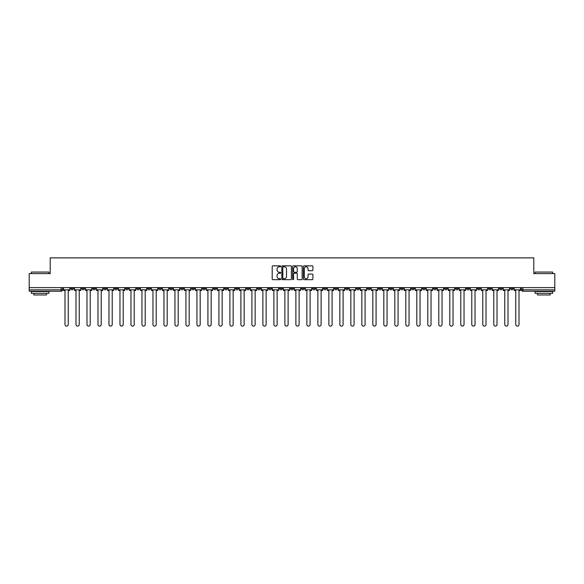 <?xml version="1.0" encoding="UTF-8"?>
<svg xmlns="http://www.w3.org/2000/svg" width="584" height="584" viewBox="0 0 584 584"><rect width="100%" height="100%" fill="white"/><g stroke="black" fill="none" stroke-linecap="round" stroke-linejoin="round"><path stroke-width="0.88" d="M280.721 266.326A0.482 0.482 0 0 0 280.24 265.844L272.889 265.844A0.694 0.694 0 0 0 272.195 266.538L272.195 278.984A0.694 0.694 0 0 0 272.889 279.678L280.24 279.678A0.482 0.482 0 0 0 280.721 279.196A0.482 0.482 0 0 0 280.24 278.707L279.291 278.707A2.212 2.212 0 0 1 277.079 276.495L277.079 275.458A2.212 2.212 0 0 1 279.291 273.246L280.24 273.246A0.482 0.482 0 0 0 280.721 272.757A0.482 0.482 0 0 0 280.24 272.275L279.291 272.275A2.212 2.212 0 0 1 277.079 270.063L277.079 269.027A2.212 2.212 0 0 1 279.291 266.808L280.24 266.808A0.482 0.482 0 0 0 280.721 266.326M433.51 287.627L433.51 288.408L436.336 288.408A1.409 1.409 0 0 1 434.919 289.817A1.409 1.409 0 0 1 433.51 288.408L433.51 287.627M367.548 287.627L367.548 288.408L370.365 288.408A1.409 1.409 0 0 1 368.957 289.817A1.409 1.409 0 0 1 367.548 288.408L367.548 287.627M356.554 287.627L356.554 288.408L359.372 288.408A1.409 1.409 0 0 1 357.963 289.817A1.409 1.409 0 0 1 356.554 288.408L356.554 287.627M290.591 287.627L290.591 288.408L293.409 288.408A1.409 1.409 0 0 1 292 289.817A1.409 1.409 0 0 1 290.591 288.408L290.591 287.627M279.597 287.627L279.597 288.408L282.415 288.408A1.409 1.409 0 0 1 281.006 289.817A1.409 1.409 0 0 1 279.597 288.408L279.597 287.627M268.603 287.627L268.603 288.408L271.421 288.408A1.409 1.409 0 0 1 270.012 289.817A1.409 1.409 0 0 1 268.603 288.408L268.603 287.627M246.616 287.627L246.616 288.408L249.434 288.408A1.409 1.409 0 0 1 248.025 289.817A1.409 1.409 0 0 1 246.616 288.408L246.616 287.627M224.628 288.408L224.628 287.627L224.628 288.408A1.409 1.409 0 0 0 226.037 289.817A1.409 1.409 0 0 1 224.628 288.408L227.446 288.408A1.409 1.409 0 0 1 226.037 289.817A1.409 1.409 0 0 0 227.446 288.408L227.446 287.627L227.446 288.408M213.634 288.408L213.634 287.627L213.634 288.408A1.409 1.409 0 0 0 215.043 289.817A1.409 1.409 0 0 1 213.634 288.408L216.452 288.408A1.409 1.409 0 0 1 215.043 289.817M202.641 288.408L202.641 287.627L202.641 288.408A1.409 1.409 0 0 0 204.05 289.817A1.409 1.409 0 0 1 202.641 288.408L205.458 288.408A1.409 1.409 0 0 1 204.05 289.817A1.409 1.409 0 0 0 205.458 288.408L205.458 287.627L205.458 288.408M191.647 287.627L191.647 288.408L194.465 288.408A1.409 1.409 0 0 1 193.056 289.817A1.409 1.409 0 0 1 191.647 288.408L191.647 287.627M180.653 287.627L180.653 288.408L183.471 288.408A1.409 1.409 0 0 1 182.062 289.817A1.409 1.409 0 0 1 180.653 288.408L180.653 287.627M169.659 287.627L169.659 288.408L172.477 288.408A1.409 1.409 0 0 1 171.068 289.817A1.409 1.409 0 0 1 169.659 288.408L169.659 287.627M158.665 288.408L158.665 287.627L158.665 288.408A1.409 1.409 0 0 0 160.074 289.817A1.409 1.409 0 0 1 158.665 288.408L161.483 288.408A1.409 1.409 0 0 1 160.074 289.817M136.671 288.408L136.671 287.627L136.671 288.408A1.409 1.409 0 0 0 138.087 289.817A1.409 1.409 0 0 1 136.671 288.408L139.496 288.408A1.409 1.409 0 0 1 138.087 289.817A1.409 1.409 0 0 0 139.496 288.408L139.496 287.627L139.496 288.408M125.677 288.408L125.677 287.627L125.677 288.408A1.409 1.409 0 0 0 127.086 289.817A1.409 1.409 0 0 1 125.677 288.408L128.502 288.408A1.409 1.409 0 0 1 127.086 289.817A1.409 1.409 0 0 0 128.502 288.408L128.502 287.627L128.502 288.408M114.683 288.408L114.683 287.627L114.683 288.408A1.409 1.409 0 0 0 116.092 289.817A1.409 1.409 0 0 1 114.683 288.408L117.508 288.408A1.409 1.409 0 0 1 116.092 289.817A1.409 1.409 0 0 0 117.508 288.408L117.508 287.627L117.508 288.408M103.689 288.408L103.689 287.627L103.689 288.408A1.409 1.409 0 0 0 105.098 289.817A1.409 1.409 0 0 1 103.689 288.408L106.514 288.408A1.409 1.409 0 0 1 105.098 289.817M92.695 288.408L92.695 287.627L92.695 288.408A1.409 1.409 0 0 0 94.104 289.817A1.409 1.409 0 0 1 92.695 288.408L95.513 288.408A1.409 1.409 0 0 1 94.104 289.817A1.409 1.409 0 0 0 95.513 288.408L95.513 287.627L95.513 288.408M81.702 288.408L81.702 287.627L81.702 288.408A1.409 1.409 0 0 0 83.11 289.817A1.409 1.409 0 0 1 81.702 288.408L84.519 288.408A1.409 1.409 0 0 1 83.11 289.817A1.409 1.409 0 0 0 84.519 288.408L84.519 287.627L84.519 288.408M312.214 270.721A0.694 0.694 0 0 0 312.907 270.027L312.907 266.538A0.694 0.694 0 0 0 312.214 265.844L304.052 265.844A0.694 0.694 0 0 0 303.359 266.538L303.359 278.984A0.694 0.694 0 0 0 304.052 279.678L312.214 279.678A0.694 0.694 0 0 0 312.907 278.984L312.907 274.765A0.694 0.694 0 0 0 312.214 274.071L308.724 274.071A0.694 0.694 0 0 0 308.031 274.765L308.031 276.86A1.847 1.847 0 0 1 306.184 278.707A1.847 1.847 0 0 1 304.33 276.86L304.33 268.662A1.847 1.847 0 0 1 306.184 266.808A1.847 1.847 0 0 1 308.031 268.662L308.031 270.027A0.694 0.694 0 0 0 308.724 270.721L312.214 270.721M29.2 287.627L29.2 273.604L50.202 273.604L50.202 257.887L533.798 257.887L533.798 273.604L554.8 273.604L554.8 287.627L29.2 287.627L29.2 289.817L62.532 289.817L62.532 287.627L62.532 289.817A1.409 1.409 0 0 1 61.123 291.226L29.2 291.226L29.2 289.817M291.394 266.538A0.694 0.694 0 0 0 290.701 265.844L282.539 265.844A0.694 0.694 0 0 0 281.846 266.538L281.846 278.984A0.694 0.694 0 0 0 282.539 279.678L290.701 279.678A0.694 0.694 0 0 0 291.394 278.984L291.394 266.538M293.299 265.844L301.461 265.844A0.694 0.694 0 0 1 302.154 266.538L302.154 278.984A0.694 0.694 0 0 1 301.461 279.678L297.964 279.678A0.694 0.694 0 0 1 297.278 278.984L297.278 273.94A0.694 0.694 0 0 0 296.584 273.246L294.263 273.246A0.694 0.694 0 0 0 293.577 273.94L293.577 279.196A0.482 0.482 0 0 1 293.088 279.678A0.482 0.482 0 0 1 292.606 279.196L292.606 266.538A0.694 0.694 0 0 1 293.299 265.844M521.468 287.627L521.468 289.817L554.8 289.817L554.8 291.226L522.877 291.226A1.409 1.409 0 0 1 521.468 289.817A1.409 1.409 0 0 0 522.877 291.226L522.877 287.627M554.8 287.627L554.8 289.817M513.292 287.627L513.292 288.408A1.409 1.409 0 0 1 511.883 289.817A1.409 1.409 0 0 1 510.474 288.408L513.292 288.408M510.474 287.627L510.474 288.408M502.298 287.627L502.298 288.408A1.409 1.409 0 0 1 500.889 289.817A1.409 1.409 0 0 1 499.481 288.408L502.298 288.408M499.481 287.627L499.481 288.408M491.305 288.408L491.305 287.627L491.305 288.408A1.409 1.409 0 0 1 489.896 289.817A1.409 1.409 0 0 1 488.487 288.408L491.305 288.408A1.409 1.409 0 0 1 489.896 289.817M488.487 287.627L488.487 288.408M480.311 287.627L480.311 288.408A1.409 1.409 0 0 1 478.902 289.817A1.409 1.409 0 0 1 477.486 288.408A1.409 1.409 0 0 0 478.902 289.817M477.486 287.627L477.486 288.408L480.311 288.408M469.317 287.627L469.317 288.408A1.409 1.409 0 0 1 467.908 289.817A1.409 1.409 0 0 1 466.492 288.408L469.317 288.408A1.409 1.409 0 0 1 467.908 289.817M466.492 287.627L466.492 288.408M458.323 287.627L458.323 288.408A1.409 1.409 0 0 1 456.914 289.817A1.409 1.409 0 0 1 455.498 288.408A1.409 1.409 0 0 0 456.914 289.817M455.498 287.627L455.498 288.408L458.323 288.408M447.329 287.627L447.329 288.408A1.409 1.409 0 0 1 445.913 289.817A1.409 1.409 0 0 1 444.504 288.408L447.329 288.408M444.504 287.627L444.504 288.408M436.336 287.627L436.336 288.408A1.409 1.409 0 0 1 434.919 289.817M425.334 287.627L425.334 288.408A1.409 1.409 0 0 1 423.926 289.817A1.409 1.409 0 0 1 422.517 288.408L425.334 288.408M422.517 287.627L422.517 288.408M414.341 287.627L414.341 288.408A1.409 1.409 0 0 1 412.932 289.817A1.409 1.409 0 0 1 411.523 288.408L414.341 288.408M411.523 287.627L411.523 288.408M403.347 287.627L403.347 288.408A1.409 1.409 0 0 1 401.938 289.817A1.409 1.409 0 0 1 400.529 288.408A1.409 1.409 0 0 0 401.938 289.817M400.529 287.627L400.529 288.408L403.347 288.408M392.353 287.627L392.353 288.408A1.409 1.409 0 0 1 390.944 289.817A1.409 1.409 0 0 1 389.535 288.408L392.353 288.408M389.535 287.627L389.535 288.408M381.359 287.627L381.359 288.408A1.409 1.409 0 0 1 379.95 289.817A1.409 1.409 0 0 1 378.541 288.408L381.359 288.408M378.541 287.627L378.541 288.408M370.365 287.627L370.365 288.408M359.372 287.627L359.372 288.408L359.372 287.627M348.378 287.627L348.378 288.408A1.409 1.409 0 0 1 346.969 289.817A1.409 1.409 0 0 1 345.56 288.408L348.378 288.408M345.56 287.627L345.56 288.408M337.384 287.627L337.384 288.408A1.409 1.409 0 0 1 335.975 289.817A1.409 1.409 0 0 1 334.566 288.408L337.384 288.408M334.566 287.627L334.566 288.408M326.39 287.627L326.39 288.408A1.409 1.409 0 0 1 324.981 289.817A1.409 1.409 0 0 1 323.572 288.408L326.39 288.408M323.572 287.627L323.572 288.408M315.397 287.627L315.397 288.408A1.409 1.409 0 0 1 313.988 289.817A1.409 1.409 0 0 1 312.579 288.408L315.397 288.408M312.579 287.627L312.579 288.408M304.403 287.627L304.403 288.408A1.409 1.409 0 0 1 302.994 289.817A1.409 1.409 0 0 1 301.585 288.408L304.403 288.408M301.585 287.627L301.585 288.408M293.409 287.627L293.409 288.408A1.409 1.409 0 0 1 292 289.817M282.415 287.627L282.415 288.408M271.421 288.408L271.421 287.627L271.421 288.408A1.409 1.409 0 0 1 270.012 289.817M260.428 287.627L260.428 288.408A1.409 1.409 0 0 1 259.019 289.817A1.409 1.409 0 0 1 257.61 288.408A1.409 1.409 0 0 0 259.019 289.817A1.409 1.409 0 0 0 260.428 288.408L257.61 288.408L257.61 287.627M249.434 288.408L249.434 287.627L249.434 288.408A1.409 1.409 0 0 1 248.025 289.817M238.44 287.627L238.44 288.408A1.409 1.409 0 0 1 237.031 289.817A1.409 1.409 0 0 1 235.622 288.408A1.409 1.409 0 0 0 237.031 289.817M235.622 287.627L235.622 288.408L238.44 288.408M216.452 287.627L216.452 288.408L216.452 287.627M194.465 288.408L194.465 287.627L194.465 288.408A1.409 1.409 0 0 1 193.056 289.817M183.471 288.408L183.471 287.627L183.471 288.408A1.409 1.409 0 0 1 182.062 289.817M172.477 288.408L172.477 287.627L172.477 288.408A1.409 1.409 0 0 1 171.068 289.817M161.483 287.627L161.483 288.408L161.483 287.627M150.489 288.408L150.489 287.627L150.489 288.408A1.409 1.409 0 0 1 149.081 289.817A1.409 1.409 0 0 1 147.664 288.408L150.489 288.408A1.409 1.409 0 0 1 149.081 289.817M147.664 287.627L147.664 288.408M106.514 287.627L106.514 288.408L106.514 287.627M73.526 287.627L73.526 288.408A1.409 1.409 0 0 1 72.117 289.817A1.409 1.409 0 0 1 70.708 288.408A1.409 1.409 0 0 0 72.117 289.817A1.409 1.409 0 0 0 73.526 288.408L73.526 287.627M70.708 287.627L70.708 288.408L73.526 288.408M61.123 287.627L61.123 291.226A1.409 1.409 0 0 0 62.532 289.817M283.298 266.808A0.482 0.482 0 0 0 282.817 267.297L282.817 278.225A0.482 0.482 0 0 0 283.298 278.707L284.306 278.707A2.212 2.212 0 0 0 286.518 276.495L286.518 269.027A2.212 2.212 0 0 0 284.306 266.808L283.298 266.808M297.278 268.698A1.847 1.847 0 0 0 295.424 266.844A1.847 1.847 0 0 0 293.577 268.698L293.577 271.582A0.694 0.694 0 0 0 294.263 272.275L296.584 272.275A0.694 0.694 0 0 0 297.278 271.582L297.278 268.698M63.488 289.817L63.488 290.518L64.999 290.518L64.999 324.492A1.621 1.621 0 0 0 66.62 326.113A1.621 1.621 0 0 0 68.24 324.492L68.24 290.518L69.759 290.518L69.759 289.817L63.488 289.817L63.488 287.627M69.759 289.817L69.759 287.627M74.482 289.817L74.482 290.518L75.993 290.518L75.993 324.492A1.621 1.621 0 0 0 77.614 326.113A1.621 1.621 0 0 0 79.234 324.492L79.234 290.518L80.753 290.518L80.753 289.817L74.482 289.817L74.482 287.627M80.753 289.817L80.753 287.627M85.476 289.817L85.476 290.518L86.987 290.518L86.987 324.492A1.621 1.621 0 0 0 88.607 326.113A1.621 1.621 0 0 0 90.228 324.492L90.228 290.518L91.746 290.518L91.746 289.817L85.476 289.817L85.476 287.627M91.746 289.817L91.746 287.627M96.469 289.817L96.469 290.518L97.981 290.518L97.981 324.492A1.621 1.621 0 0 0 99.601 326.113A1.621 1.621 0 0 0 101.222 324.492L101.222 290.518L102.74 290.518L102.74 289.817L96.469 289.817L96.469 287.627M102.74 289.817L102.74 287.627M107.463 289.817L107.463 290.518L108.974 290.518L108.974 324.492A1.621 1.621 0 0 0 110.595 326.113A1.621 1.621 0 0 0 112.216 324.492L112.216 290.518L113.734 290.518L113.734 289.817L107.463 289.817L107.463 287.627M113.734 289.817L113.734 287.627M118.457 289.817L118.457 290.518L119.968 290.518L119.968 324.492A1.621 1.621 0 0 0 121.589 326.113A1.621 1.621 0 0 0 123.217 324.492L123.217 290.518L124.728 290.518L124.728 289.817L118.457 289.817L118.457 287.627M124.728 289.817L124.728 287.627M31.317 272.056L48.932 272.056L31.317 272.056L31.317 273.604M48.932 293.336L31.317 293.336L31.317 291.577L48.932 291.577L48.932 293.336M46.465 293.336L46.465 294.957L33.784 294.957L33.784 293.336M535.068 272.056L552.683 272.056L535.068 272.056L535.068 273.604M552.683 293.336L535.068 293.336L535.068 291.577L552.683 291.577L552.683 293.336M550.216 293.336L550.216 294.957L537.535 294.957L537.535 293.336M129.451 289.817L129.451 290.518L130.962 290.518L130.962 324.492A1.621 1.621 0 0 0 132.59 326.113A1.621 1.621 0 0 0 134.21 324.492L134.21 290.518L135.722 290.518L135.722 289.817L129.451 289.817L129.451 287.627M135.722 289.817L135.722 287.627M140.445 289.817L140.445 290.518L141.963 290.518L141.963 324.492A1.621 1.621 0 0 0 143.584 326.113A1.621 1.621 0 0 0 145.204 324.492L145.204 290.518L146.715 290.518L146.715 289.817L140.445 289.817L140.445 287.627M146.715 289.817L146.715 287.627M151.438 289.817L151.438 290.518L152.957 290.518L152.957 324.492A1.621 1.621 0 0 0 154.577 326.113A1.621 1.621 0 0 0 156.198 324.492L156.198 290.518L157.709 290.518L157.709 289.817L151.438 289.817L151.438 287.627M157.709 289.817L157.709 287.627M162.432 289.817L162.432 290.518L163.951 290.518L163.951 324.492A1.621 1.621 0 0 0 165.571 326.113A1.621 1.621 0 0 0 167.192 324.492L167.192 290.518L168.703 290.518L168.703 289.817L162.432 289.817L162.432 287.627M168.703 289.817L168.703 287.627M173.426 289.817L173.426 290.518L174.945 290.518L174.945 324.492A1.621 1.621 0 0 0 176.565 326.113A1.621 1.621 0 0 0 178.186 324.492L178.186 290.518L179.697 290.518L179.697 289.817L173.426 289.817L173.426 287.627M179.697 289.817L179.697 287.627M184.42 289.817L184.42 290.518L185.938 290.518L185.938 324.492A1.621 1.621 0 0 0 187.559 326.113A1.621 1.621 0 0 0 189.179 324.492L189.179 290.518L190.691 290.518L190.691 289.817L184.42 289.817L184.42 287.627M190.691 289.817L190.691 287.627M195.414 289.817L195.414 290.518L196.932 290.518L196.932 324.492A1.621 1.621 0 0 0 198.553 326.113A1.621 1.621 0 0 0 200.173 324.492L200.173 290.518L201.684 290.518L201.684 289.817L195.414 289.817L195.414 287.627M201.684 289.817L201.684 287.627M206.407 289.817L206.407 290.518L207.926 290.518L207.926 324.492A1.621 1.621 0 0 0 209.547 326.113A1.621 1.621 0 0 0 211.167 324.492L211.167 290.518L212.678 290.518L212.678 289.817L206.407 289.817L206.407 287.627M212.678 289.817L212.678 287.627M217.401 289.817L217.401 290.518L218.92 290.518L218.92 324.492A1.621 1.621 0 0 0 220.54 326.113A1.621 1.621 0 0 0 222.161 324.492L222.161 290.518L223.672 290.518L223.672 289.817L217.401 289.817L217.401 287.627M223.672 289.817L223.672 287.627M228.395 289.817L228.395 290.518L229.913 290.518L229.913 324.492A1.621 1.621 0 0 0 231.534 326.113A1.621 1.621 0 0 0 233.155 324.492L233.155 290.518L234.666 290.518L234.666 289.817L228.395 289.817L228.395 287.627M234.666 289.817L234.666 287.627M239.389 289.817L239.389 290.518L240.907 290.518L240.907 324.492A1.621 1.621 0 0 0 242.528 326.113A1.621 1.621 0 0 0 244.148 324.492L244.148 290.518L245.66 290.518L245.66 289.817L239.389 289.817L239.389 287.627M245.66 289.817L245.66 287.627M250.383 289.817L250.383 290.518L251.901 290.518L251.901 324.492A1.621 1.621 0 0 0 253.522 326.113A1.621 1.621 0 0 0 255.142 324.492L255.142 290.518L256.653 290.518L256.653 289.817L250.383 289.817L250.383 287.627M256.653 289.817L256.653 287.627M261.377 289.817L261.377 290.518L262.895 290.518L262.895 324.492A1.621 1.621 0 0 0 264.516 326.113A1.621 1.621 0 0 0 266.136 324.492L266.136 290.518L267.654 290.518L267.654 289.817L261.377 289.817L261.377 287.627M267.654 289.817L267.654 287.627M272.37 289.817L272.37 290.518L273.889 290.518L273.889 324.492A1.621 1.621 0 0 0 275.509 326.113A1.621 1.621 0 0 0 277.13 324.492L277.13 290.518L278.648 290.518L278.648 289.817L272.37 289.817L272.37 287.627M278.648 289.817L278.648 287.627M283.364 289.817L283.364 290.518L284.882 290.518L284.882 324.492A1.621 1.621 0 0 0 286.503 326.113A1.621 1.621 0 0 0 288.124 324.492L288.124 290.518L289.642 290.518L289.642 289.817L283.364 289.817L283.364 287.627M289.642 289.817L289.642 287.627M294.358 289.817L294.358 290.518L295.876 290.518L295.876 324.492A1.621 1.621 0 0 0 297.497 326.113A1.621 1.621 0 0 0 299.118 324.492L299.118 290.518L300.636 290.518L300.636 289.817L294.358 289.817L294.358 287.627M300.636 289.817L300.636 287.627M305.352 289.817L305.352 290.518L306.87 290.518L306.87 324.492A1.621 1.621 0 0 0 308.491 326.113A1.621 1.621 0 0 0 310.111 324.492L310.111 290.518L311.63 290.518L311.63 289.817L305.352 289.817L305.352 287.627M311.63 289.817L311.63 287.627M316.346 289.817L316.346 290.518L317.864 290.518L317.864 324.492A1.621 1.621 0 0 0 319.484 326.113A1.621 1.621 0 0 0 321.105 324.492L321.105 290.518L322.623 290.518L322.623 289.817L316.346 289.817L316.346 287.627M322.623 289.817L322.623 287.627M327.347 289.817L327.347 290.518L328.858 290.518L328.858 324.492A1.621 1.621 0 0 0 330.478 326.113A1.621 1.621 0 0 0 332.099 324.492L332.099 290.518L333.617 290.518L333.617 289.817L327.347 289.817L327.347 287.627M333.617 289.817L333.617 287.627M338.34 289.817L338.34 290.518L339.851 290.518L339.851 324.492A1.621 1.621 0 0 0 341.472 326.113A1.621 1.621 0 0 0 343.093 324.492L343.093 290.518L344.611 290.518L344.611 289.817L338.34 289.817L338.34 287.627M344.611 289.817L344.611 287.627M349.334 289.817L349.334 290.518L350.845 290.518L350.845 324.492A1.621 1.621 0 0 0 352.466 326.113A1.621 1.621 0 0 0 354.087 324.492L354.087 290.518L355.605 290.518L355.605 289.817L349.334 289.817L349.334 287.627M355.605 289.817L355.605 287.627M360.328 289.817L360.328 290.518L361.839 290.518L361.839 324.492A1.621 1.621 0 0 0 363.46 326.113A1.621 1.621 0 0 0 365.08 324.492L365.08 290.518L366.599 290.518L366.599 289.817L360.328 289.817L360.328 287.627M366.599 289.817L366.599 287.627M371.322 289.817L371.322 290.518L372.833 290.518L372.833 324.492A1.621 1.621 0 0 0 374.454 326.113A1.621 1.621 0 0 0 376.074 324.492L376.074 290.518L377.592 290.518L377.592 289.817L371.322 289.817L371.322 287.627M377.592 289.817L377.592 287.627M382.316 289.817L382.316 290.518L383.827 290.518L383.827 324.492A1.621 1.621 0 0 0 385.447 326.113A1.621 1.621 0 0 0 387.068 324.492L387.068 290.518L388.586 290.518L388.586 289.817L382.316 289.817L382.316 287.627M388.586 289.817L388.586 287.627M393.309 289.817L393.309 290.518L394.82 290.518L394.82 324.492A1.621 1.621 0 0 0 396.441 326.113A1.621 1.621 0 0 0 398.062 324.492L398.062 290.518L399.58 290.518L399.58 289.817L393.309 289.817L393.309 287.627M399.58 289.817L399.58 287.627M404.303 289.817L404.303 290.518L405.814 290.518L405.814 324.492A1.621 1.621 0 0 0 407.435 326.113A1.621 1.621 0 0 0 409.055 324.492L409.055 290.518L410.574 290.518L410.574 289.817L404.303 289.817L404.303 287.627M410.574 289.817L410.574 287.627M415.297 289.817L415.297 290.518L416.808 290.518L416.808 324.492A1.621 1.621 0 0 0 418.429 326.113A1.621 1.621 0 0 0 420.049 324.492L420.049 290.518L421.568 290.518L421.568 289.817L415.297 289.817L415.297 287.627M421.568 289.817L421.568 287.627M426.291 289.817L426.291 290.518L427.802 290.518L427.802 324.492A1.621 1.621 0 0 0 429.423 326.113A1.621 1.621 0 0 0 431.043 324.492L431.043 290.518L432.561 290.518L432.561 289.817L426.291 289.817L426.291 287.627M432.561 289.817L432.561 287.627M437.285 289.817L437.285 290.518L438.796 290.518L438.796 324.492A1.621 1.621 0 0 0 440.416 326.113A1.621 1.621 0 0 0 442.037 324.492L442.037 290.518L443.555 290.518L443.555 289.817L437.285 289.817L437.285 287.627M443.555 289.817L443.555 287.627M448.278 289.817L448.278 290.518L449.789 290.518L449.789 324.492A1.621 1.621 0 0 0 451.41 326.113A1.621 1.621 0 0 0 453.038 324.492L453.038 290.518L454.549 290.518L454.549 289.817L448.278 289.817L448.278 287.627M454.549 289.817L454.549 287.627M459.272 289.817L459.272 290.518L460.783 290.518L460.783 324.492A1.621 1.621 0 0 0 462.411 326.113A1.621 1.621 0 0 0 464.032 324.492L464.032 290.518L465.543 290.518L465.543 289.817L459.272 289.817L459.272 287.627M465.543 289.817L465.543 287.627M470.266 289.817L470.266 290.518L471.784 290.518L471.784 324.492A1.621 1.621 0 0 0 473.405 326.113A1.621 1.621 0 0 0 475.026 324.492L475.026 290.518L476.537 290.518L476.537 289.817L470.266 289.817L470.266 287.627M476.537 289.817L476.537 287.627M481.26 289.817L481.26 290.518L482.778 290.518L482.778 324.492A1.621 1.621 0 0 0 484.399 326.113A1.621 1.621 0 0 0 486.019 324.492L486.019 290.518L487.531 290.518L487.531 289.817L481.26 289.817L481.26 287.627M487.531 289.817L487.531 287.627M492.254 289.817L492.254 290.518L493.772 290.518L493.772 324.492A1.621 1.621 0 0 0 495.393 326.113A1.621 1.621 0 0 0 497.013 324.492L497.013 290.518L498.524 290.518L498.524 289.817L492.254 289.817L492.254 287.627M498.524 289.817L498.524 287.627M503.247 289.817L503.247 290.518L504.766 290.518L504.766 324.492A1.621 1.621 0 0 0 506.386 326.113A1.621 1.621 0 0 0 508.007 324.492L508.007 290.518L509.518 290.518L509.518 289.817L503.247 289.817L503.247 287.627M509.518 289.817L509.518 287.627M514.241 289.817L514.241 290.518L515.76 290.518L515.76 324.492A1.621 1.621 0 0 0 517.38 326.113A1.621 1.621 0 0 0 519.001 324.492L519.001 290.518L520.512 290.518L520.512 289.817L514.241 289.817L514.241 287.627M520.512 289.817L520.512 287.627M48.932 273.604L48.932 272.056M552.683 273.604L552.683 272.056"/></g></svg>
